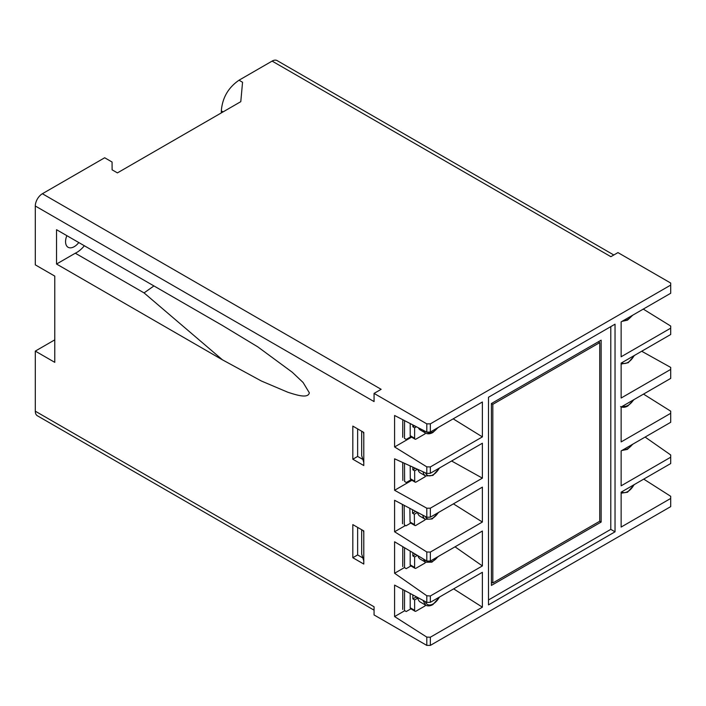 <?xml version="1.0" encoding="UTF-8"?>
<svg xmlns="http://www.w3.org/2000/svg" width="706" height="706" viewBox="0 0 706 706"><rect width="100%" height="100%" fill="white"/><g stroke="black" fill="none" stroke-linecap="round" stroke-linejoin="round"><path stroke-width="1.06" d="M410.698 523.067L405.985 525.838L404.309 524.787L404.159 505.328M404.309 524.787L405.985 525.838M402.535 523.764L402.385 504.402M412.507 509.732L412.56 513.236L415.657 511.391M414.475 524.602A2.003 1.156 120 0 0 414.89 525.493L410.468 522.934L410.054 522.043L414.475 524.602L414.334 514.259L417.511 512.371A13.017 7.519 120 0 0 420.008 516.227L425.312 519.298L432.134 518.972L438.744 512.327M410.054 522.043L409.859 508.338M412.56 513.236L414.334 514.259M424.924 519.069L424.941 519.995L415.913 525.379A2.003 1.156 120 0 1 414.89 525.493M410.91 565.947L406.188 568.665L404.529 567.58L404.547 547.724M404.529 567.58L406.188 568.665M402.755 566.556L402.773 546.673M417.934 555.737A13.017 7.519 120 0 0 420.326 559.161L425.639 562.232L431.922 562.161L438.285 556.487M412.86 552.701L412.851 555.949L415.622 554.351M412.851 555.949L414.625 556.972L417.361 555.393M425.056 561.888L425.056 563.017L416.028 568.215A2.003 1.156 120 0 1 415.022 568.321A2.003 1.156 120 0 1 414.607 567.395L414.625 556.972M415.022 568.321L410.601 565.762A2.003 1.156 120 0 1 410.186 564.844L410.204 551.112M415.958 596.57A13.017 7.519 120 0 0 416.037 597.055L417.811 598.07A13.017 7.519 120 0 0 420.326 602.086L425.639 605.148C427.739 606.295 430.166 606.101 432.902 604.574L439.785 596.87M416.037 597.055L412.86 598.891L414.625 599.915L417.811 598.07M412.851 594.911L412.86 598.891M410.204 593.481L410.204 607.778L414.634 610.328L414.625 599.915M414.634 610.328A2.003 1.156 120 0 0 415.049 611.246A2.003 1.156 120 0 0 416.046 611.149L425.074 605.933L425.074 604.821M410.204 607.778A2.003 1.156 120 0 0 410.618 608.696L415.049 611.246M410.883 608.846L406.153 611.555L404.503 610.461L404.564 590.454M404.503 610.461L406.153 611.555M402.729 609.437L402.791 589.51M412.851 467.125L412.869 469.808L415.437 468.307M417.926 469.437A13.017 7.519 120 0 0 420.326 472.923L425.639 475.985L432.937 475.394L439.714 467.866M410.274 478.668L414.704 481.218A2.003 1.156 120 0 0 415.119 482.127L410.689 479.568L410.274 478.668L410.204 465.916M414.704 481.218L414.643 470.831L417.414 469.208M412.869 469.808L414.643 470.831M425.144 475.703L425.153 476.735L416.125 482.022A2.003 1.156 120 0 1 415.119 482.127M411.007 479.753L406.285 482.516L404.609 481.448L404.503 463.321M404.609 481.448L406.285 482.516M402.844 480.433L402.729 462.509M84.323 245.75A21.136 12.205 120 0 1 76.813 252.421A21.136 12.205 -60 0 1 75.304 253.207L144.05 292.902L153.934 285.939M56.542 264.035L56.542 229.706L222.478 325.51L257.787 346.867L292.284 372.256L303.103 382.502L309.334 392.818C308.116 398.872 296.273 394.963 287.854 392.254L261.467 381.055L222.478 359.848L56.542 264.035L75.304 253.207M78.79 242.555A12.267 7.078 -60 0 1 74.236 246.668A12.267 7.078 -60 0 1 68.103 247.276A12.267 7.078 -60 0 1 66.858 235.663M144.05 292.902L222.478 359.848M374.065 610.16L37.374 415.772A10.016 5.78 -60 0 1 35.3 411.192L35.3 351.103L54.768 362.346L54.768 276.099L35.3 264.856L35.3 206.002A10.016 5.78 120 0 1 42.378 193.735L104.682 157.765L112.069 162.027L112.113 169.828L117.425 172.891L240.79 101.664L242.555 82.249L239.016 80.21L272.119 61.095A10.016 5.78 -60 0 1 277.123 60.601L613.805 254.99M35.3 411.192L374.065 606.772L374.065 614.944L426.803 645.399L426.803 637.112L394.592 616.576L394.592 585.106L426.803 602.394L426.803 595.767L430.342 595.988L430.342 602.324L426.803 602.394M404.37 567.606L394.592 573.254L426.803 595.767M394.592 573.254L394.592 541.776L426.803 561.032L426.803 551.986L394.592 531.768L394.592 500.289L426.803 517.269L426.803 508.214L430.342 508.179L430.342 517.18L426.803 517.269M453.181 418.843L482.383 436.89L430.342 466.931L430.342 473.267L426.803 473.488L394.592 458.803L394.592 490.282L426.803 508.214M426.803 473.488L426.803 466.86L430.342 466.931M411.563 437.155L394.592 446.951L426.803 466.86M394.592 446.951L394.592 415.481L426.803 432.134L426.803 423.856L430.342 423.856L670.7 285.092L670.7 283.044L617.953 252.598L610.875 256.684L272.119 61.095M42.378 193.735L381.143 389.315L374.065 393.401L426.803 423.856M374.065 393.401L374.065 401.582L35.3 206.002M352.823 524.611L363.793 530.947L363.793 564.059L352.823 557.722L352.823 524.611M352.823 426.106L352.823 459.218L363.793 465.545L363.793 432.443L352.823 426.106M54.768 339.86L35.3 351.103M362.875 557.961L357.633 554.942L357.633 527.391M352.823 557.722L357.633 554.942M352.823 459.218L357.633 456.438L362.875 459.456M357.633 428.886L357.633 456.438M430.342 602.324L482.383 572.284L482.383 607.178L430.342 637.218L430.342 645.399L670.7 506.626L670.7 496.3L643.74 479.118M430.342 645.399L426.803 645.399M670.7 285.092L670.7 293.264L621.139 321.874L621.139 356.777L670.7 328.166L670.7 326.048L643.272 309.096M670.7 328.166L670.7 334.503L621.139 363.113L621.139 398.025L670.7 369.414L670.7 367.411L641.692 351.253M643.51 394.107L670.7 411.174L670.7 413.31L621.139 441.921L621.139 407.018L670.7 378.407L670.7 369.414M670.7 413.31L670.7 422.303L621.139 450.913L621.139 485.825L670.7 457.214L670.7 454.955L645.116 437.076M239.016 80.21C228.267 87.623 222.364 97.843 221.322 110.86L221.322 112.907M418.367 427.774A13.017 7.519 120 0 0 420.326 429.998L425.639 433.069C427.739 434.216 430.157 434.022 432.902 432.496L438.144 427.527M414.572 425.806L412.86 426.803L414.625 427.827L416.443 426.777M412.86 424.924L412.86 426.803M410.204 423.547L410.204 435.69L414.625 438.25L414.625 427.827M414.625 438.25A2.003 1.156 120 0 0 415.04 439.158A2.003 1.156 120 0 0 416.046 439.061L425.065 433.855L425.065 432.734M410.204 435.69A2.003 1.156 120 0 0 410.618 436.608L415.04 439.158M410.857 436.749L406.126 439.441L404.476 438.338L404.564 420.635M404.476 438.338L406.126 439.441M402.702 437.314L402.799 419.717M670.7 498.454L621.139 527.064L621.139 492.17L670.7 463.551L670.7 457.214M430.342 423.856L430.342 432.028L426.803 432.134M482.383 436.89L482.383 401.988L430.342 432.028M451.602 461L482.383 478.138L482.383 443.227L430.342 473.267M482.383 478.138L430.342 508.179M426.803 551.986L430.342 552.074L482.383 522.034L482.383 487.131L430.342 517.18M430.342 552.074L430.342 561.067L426.803 561.032M455.026 546.823L482.383 565.938L482.383 531.027L430.342 561.067M482.383 565.938L430.342 595.988M488.49 604.883L615.032 531.821L615.032 324.178L488.49 397.24L488.49 604.883M426.803 637.112L430.342 637.218M361.675 431.216L361.675 455.538L363.793 462.483M363.793 560.988L361.675 554.042L361.675 529.721M411.916 480.274L394.592 490.282M482.383 522.034L453.42 503.855M405.42 525.511L394.592 531.768M482.383 607.178L453.649 588.866M404.732 610.725L394.592 616.576M488.49 599.976L610.787 529.368L615.032 531.821M610.787 529.368L610.787 326.631M363.263 432.134L363.793 433.872M363.793 532.377L363.263 530.638M491.411 585.415L601.141 522.061L601.141 340.168L491.411 403.523L491.411 585.415M601.141 522.061L599.729 521.24L599.729 342.622L598.309 341.801M599.729 342.622L492.823 404.335L491.411 403.523M599.729 521.24L492.823 582.962L491.411 582.141M492.823 582.962L492.823 404.335M623.522 320.506A11.517 6.645 120 0 0 627.837 319.439A11.517 6.645 120 0 0 632.152 315.52M623.354 449.643A11.517 6.645 120 0 0 627.722 448.672A11.517 6.645 120 0 0 632.32 444.462M422.762 515.133A13.017 7.519 120 0 0 425.312 519.298M425.321 516.483A11.517 6.645 120 0 0 438.25 512.618M622.798 406.065A11.517 6.645 120 0 0 628.163 405.297A11.517 6.645 120 0 0 633.52 399.87M423.282 558.931L425.639 562.223M426.698 560.97A11.517 6.645 120 0 0 437.694 556.831M410.186 564.844L414.607 567.395M621.792 362.734A11.517 6.645 120 0 0 634.067 355.647M423 600.356L425.639 605.148M425.391 601.636A11.517 6.645 120 0 0 433.21 603.886A11.517 6.645 120 0 0 439.344 597.126M621.695 491.844A11.517 6.645 120 0 0 627.837 491.526A11.517 6.645 120 0 0 633.97 484.757M423.079 471.784A13.017 7.519 120 0 0 425.639 475.985M425.541 472.905A11.517 6.645 120 0 0 439.264 468.122M221.322 110.86L223.087 111.883M423.503 430.431A13.017 7.519 120 0 0 425.639 433.069M427.077 432.134A11.517 6.645 120 0 0 433.21 431.807A11.517 6.645 120 0 0 437.526 427.889M622.057 321.345L627.528 320.127L632.77 315.167M621.898 450.481L627.396 449.369L632.911 444.118M620.592 406.55C622.692 407.697 625.11 407.512 627.846 405.985L634.023 399.587M621.139 364.049L628.216 362.743L634.509 355.392M621.139 493.185L627.528 492.214L634.412 484.501"/></g></svg>
